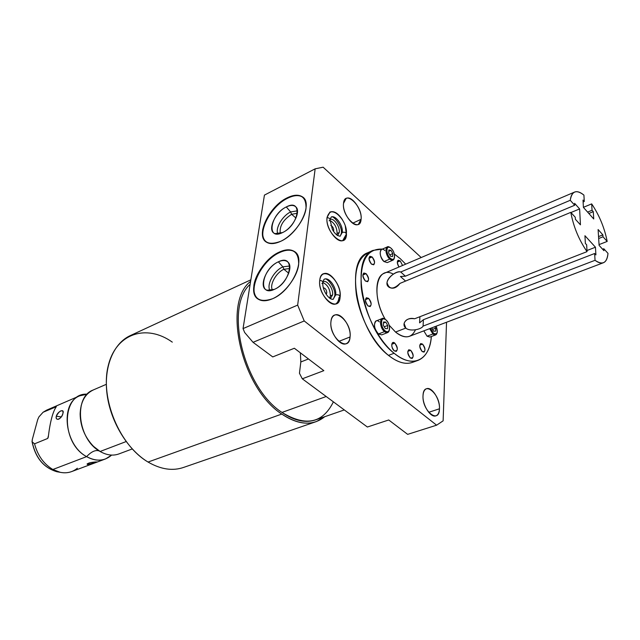 <?xml version="1.0" encoding="UTF-8"?>
<svg xmlns="http://www.w3.org/2000/svg" width="640" height="640" viewBox="0 0 640 640"><rect width="100%" height="100%" fill="white"/><g stroke="black" fill="none" stroke-linecap="round" stroke-linejoin="round"><path stroke-width="0.96" d="M300.36 352.816L300.832 361.96L299.456 373.256L300.832 361.96L308.472 358.976L300.832 361.96L300.36 352.816M264.432 195.104L243.04 328.6L244.664 332.512L243.04 328.6L297.664 305.104L315.152 168.824L264.432 195.104L243.04 328.6L297.664 305.104L304.224 320.96L253.048 342.32L272.752 356.92L294.352 348.248L323.84 370.656L302.288 378.8L367.376 427.024L388.728 419.976L407.648 434.36L436.608 425.184L304.224 320.96L436.608 425.184L443.128 420.84L446.536 322.248L443.128 420.84L436.608 425.184L407.648 434.36L388.728 419.976L367.376 427.024L302.288 378.8L299.456 373.256L302.288 378.8L323.84 370.656L294.352 348.248L272.752 356.92L253.048 342.32L244.664 332.512L253.048 342.32L304.224 320.96L297.664 305.104L315.152 168.824L264.432 195.104M280.824 241.264C267.904 246.064 261.848 242.256 262.64 229.816C265.952 216.32 274.112 205.672 287.096 197.88C299.928 192.536 306.24 196.032 306.024 208.376C304.608 220.048 292.584 235.728 280.824 241.264C299.152 233.28 313.6 202.776 302.232 196.728C298.416 194.4 293.376 194.784 287.096 197.88C269.024 206.328 255.024 236.008 266.528 242.208C270.096 244.336 274.864 244.016 280.824 241.264M272.504 298.768C259.192 303.144 252.992 298.608 253.912 285.168C255.8 272.864 267.472 257.624 279.256 252.112C292.472 247.128 298.944 251.32 298.648 264.688C297.12 277.256 284.64 293.52 272.504 298.768C291.936 291.088 306.896 257.768 294.16 251.36C290.28 249.072 285.312 249.32 279.256 252.112C260.12 260.32 245.608 292.728 258.512 299.328C262.128 301.392 266.792 301.2 272.504 298.768M323.136 167.2L421.184 257.536L323.136 167.2L315.152 168.824L323.136 167.2M423.024 395.592C422.28 405.064 430.736 418.208 435.968 415.808C438.096 414.936 439.256 412.6 439.456 408.792L428.712 412.304L439.456 408.792C440.096 399.304 431.712 386.328 426.448 388.768C424.4 389.624 423.264 391.896 423.024 395.592C423.44 379.888 440.456 393.856 439.456 408.792C439.368 424.656 421.936 410.944 423.024 395.592M330.952 321.6C329.44 331.904 340.048 346.992 346.328 343.624C348.456 342.632 349.704 340.416 350.072 336.96L338.792 341.408L350.072 336.96C351.432 326.632 340.936 311.736 334.592 315.16C332.568 316.136 331.352 318.28 330.952 321.6C332.296 305.368 352.064 321.592 350.072 336.96C349.152 353.408 328.824 337.424 330.952 321.6M343.528 203.344C342.12 212.656 352.952 227.824 358.416 224.32L361.088 219.28L352.672 223.224L361.088 219.28C362.36 209.952 351.648 194.952 346.128 198.48L343.528 203.344C344.648 189.352 362.824 206.112 361.088 219.28C360.312 233.496 341.672 216.864 343.528 203.344M340.12 297.136C339.048 314.104 317.384 296.52 319.752 280.24C321.288 263.528 342.328 281.344 340.12 297.136L340.12 297.136C341.672 286.272 330.032 270.056 323.328 273.936C321.36 274.936 320.168 277.04 319.752 280.24C318.024 291.088 329.8 307.512 336.424 303.688C338.504 302.672 339.736 300.488 340.12 297.136M346.504 234.664C345.528 250.368 324.856 232.424 327.048 217.464C329.8 209.072 334.928 209.832 342.448 219.744C338.136 213.208 334 210.64 330.032 212.04L327.048 217.464C325.392 227.728 337.28 244.192 343.424 240.312L345.264 238.616L346.432 235.248L345.28 225.824L346.504 234.664M415.088 361.112C407.696 365.36 398.824 363.44 388.48 355.368C373.68 343.4 360.136 318.032 356.408 294.952C353.392 270.256 358.2 255.832 370.84 251.68M288.752 273.24L283.904 269.288C276.088 272.592 269.208 285.064 272.496 290.072C269.208 285.064 276.088 272.592 283.904 269.288L282.896 266.84C273.952 270.632 266.144 284.96 270.032 290.544C266.144 284.96 273.952 270.632 282.896 266.84L278.368 261.824C266.272 266.904 257.88 287.808 267.144 290.224L274.4 289.36C257.336 297.464 261.816 268.848 278.368 261.824C295.416 253.088 291.576 282.2 274.4 289.36C285.064 285.048 293.936 267.184 288 262.16C285.744 260.08 282.536 259.968 278.368 261.824L282.896 266.84L283.904 269.288L288.752 273.24M279.72 252.496C261.424 260.384 246.824 290.888 257.856 298.896C246.824 290.888 261.424 260.384 279.72 252.496L279.256 252.112L279.72 252.496C285.776 249.704 290.752 249.456 294.632 251.752L295.32 252.232C291.416 249.44 286.216 249.528 279.72 252.496M289.824 268.504L283.904 269.288L289.824 268.504M289.752 265.992L282.896 266.84L289.752 265.992M295.984 218.072L291.608 214.304C283.056 219.928 279.28 226.32 280.296 233.472C279.28 226.32 283.056 219.928 291.608 214.304L290.632 211.944C282.336 215.792 274.912 228.6 277.928 233.944C274.912 228.6 282.336 215.792 290.632 211.944L286.288 206.952C274.896 212.176 266.736 231.24 275.032 233.616L282.592 232.56C266.048 241.016 270.224 214.376 286.288 206.952C302.816 197.936 299.248 224.976 282.592 232.56C292.696 228.072 301.208 211.64 295.936 206.984C293.76 204.92 290.544 204.912 286.288 206.952L290.632 211.944L291.608 214.304L295.984 218.072M287.544 198.264C270.272 206.376 256.248 234.288 265.952 241.8C256.248 234.288 270.272 206.376 287.544 198.264L287.096 197.88L287.544 198.264C293.824 195.176 298.864 194.792 302.68 197.12L303.28 197.576C299.48 194.752 294.232 194.984 287.544 198.264M297.376 213.256L291.608 214.304L297.376 213.256M297.464 210.816L290.632 211.944L297.464 210.816M323.024 281.704C326.84 279.456 333.52 288.712 332.6 294.912L330.336 298.688L332.6 294.912C333.512 288.728 326.864 279.488 323.048 281.696L323.024 281.704M330.096 219.472C333.712 217.608 340.144 226.728 339.288 232.448L337.592 235.616L339.288 232.448C340.144 226.728 333.712 217.608 330.096 219.472M337.128 233.456C336.928 227.368 334.56 223.048 330.016 220.496C334.56 223.048 336.928 227.368 337.128 233.456L339.288 232.448L337.128 233.456L336.76 235.024L337.128 233.456M330.76 225.44C332.608 226.24 333.6 227.92 333.728 230.472L333.472 231.288L333.728 230.472C333.6 227.92 332.608 226.24 330.76 225.44M330.36 295.872C330.168 289.312 327.688 284.864 322.912 282.512C327.688 284.864 330.168 289.312 330.36 295.872L332.6 294.912L330.36 295.872L329.664 298.224L330.36 295.872M323.384 287.792C325.448 288.184 326.584 289.904 326.8 292.936L326.16 294.248L326.8 292.936C326.584 289.904 325.448 288.184 323.384 287.792M333.128 230.752L333.728 230.472L333.128 230.752M325.664 293.424L326.8 292.936L325.664 293.424M331.168 217.144C335.36 214.496 343.304 225.488 342.272 232.424L341.312 233.696L342.272 232.424C343.304 225.488 335.36 214.496 331.168 217.144L330.088 219.544M342.736 240.584L346.32 234.184C346.024 232.472 344.672 231.88 342.272 232.424L340.088 236.264L342.272 232.424C344.672 231.88 346.024 232.472 346.32 234.184C347.952 224.16 336.84 209.04 329.664 212.256M329.144 220.832L330.056 219.84C330.048 218.496 329.04 217.792 327.024 217.72C329.04 217.792 330.048 218.496 330.056 219.84L332.352 229.368C334.688 233.64 337.304 235.92 340.2 236.208L341.344 233.408C342.752 226.216 332.76 214.544 331.28 217.088M324.384 279.248C328.904 276.64 336.768 287.592 335.696 294.912L334.72 296.144L335.696 294.912C336.768 287.592 328.904 276.64 324.384 279.248C324.056 278.944 323.568 279.952 322.928 282.288M335.704 303.952C337.536 302.824 338.616 300.712 338.968 297.616L339.928 296.664C339.6 295 338.192 294.416 335.696 294.912L333.088 299.368L335.696 294.912C338.192 294.416 339.6 295 339.928 296.664C341.672 286.336 330.672 271.056 322.944 274.136M321.952 283.528L322.896 282.584C322.88 281.272 321.824 280.576 319.728 280.496C321.824 280.576 322.88 281.272 322.896 282.584C321.896 289.072 328.16 299.816 333.216 299.312L334.744 295.864C336.136 288.384 326.688 276.8 324.52 279.184M316.592 421.488L324.704 416.72C313.064 426.08 298.752 425.192 281.768 414.056C294.576 422.72 306.184 425.2 316.592 421.488L183.912 467.312C172.824 471.232 160.872 469.48 148.056 462.048L281.768 414.056C241.28 388.28 222.144 302.64 250.608 281.36C222.144 302.64 241.28 388.28 281.768 414.056L148.056 462.048C127.848 449.944 110.88 422.416 107.16 395.064C103.4 367.696 113.048 343.936 129.696 335.88L250.856 279.824M333.384 401.84C322.84 423.312 305.712 426.848 281.984 412.432C243.496 387.832 224.216 306.96 250.136 284.328C224.216 306.96 243.496 387.832 281.984 412.432L326.2 396.512L281.984 412.432C294.504 420.936 305.864 423.36 316.056 419.72L344.296 409.928M172.304 342.144C146.688 323.776 116 333.048 108.216 365.8C100.008 398.304 119.488 445.368 148.056 462.048M132.24 448.952L119.176 453.832C113.192 456.088 106.832 455.304 100.112 451.48L126.128 441.568L100.112 451.48C77.832 439.688 73.24 397.328 92.896 390.12L106.32 384.32M99.28 450.968C95.656 449.648 91.44 451.528 86.616 456.624C96.232 461.744 104.568 461.232 111.632 455.088L105.696 458.864C99.688 461.128 93.328 460.384 86.616 456.624C91.44 451.528 95.656 449.648 99.28 450.968M105.696 458.864L71.952 471.472C65.896 473.752 59.536 473.088 52.856 469.496L86.616 456.624L52.856 469.496C43.736 464.016 37.632 455.456 34.56 443.824L47.712 438.448L48.248 437.28C50.064 422.072 52.736 411.896 56.28 406.736L43.08 412.256L46.648 410.136L79.696 395.832C59.976 403.08 64.376 445.04 86.616 456.624C60.256 442.896 61.472 392.44 87.216 394.176L79.696 395.832M90.168 464.248C96.224 462.584 97.968 461.824 95.392 461.968C89.376 462.576 86.824 463.424 87.752 464.504M43.08 412.256L38.928 416.888L37.688 419.656L32.304 439.488L37.688 419.656L38.928 416.888L43.08 412.256L56.344 406.64M100.112 451.48L93.496 446.344C84.856 437.336 80.4 426.536 80.136 413.96C80.64 401.76 85.112 393.712 93.56 389.84M62.928 413.408C64.792 408.088 57.6 411.352 56.28 416.224C54.96 421.904 62.144 418.664 62.928 413.408L63.072 411.528C61.272 409.728 59.008 411.296 56.28 416.224L61.28 416.896L56.28 416.224C55.936 418.704 56.744 419.688 58.688 419.184C60.656 418.144 62.072 416.224 62.928 413.408M56.352 406.592L56.28 406.736C52.736 411.896 50.064 422.072 48.248 437.28L47.712 438.448L48.416 435.76L47.712 438.448L34.56 443.824L32.144 441.856L32.304 439.488L32.04 441.648M32.144 441.856C35.6 457.88 43.84 467.84 56.888 471.736C43.84 467.84 35.6 457.88 32.144 441.856L34.56 443.824C37.632 455.456 43.736 464.016 52.856 469.496L60.232 472.32C66.792 473.592 72.496 472.232 77.352 468.232M87.264 464.392L88.64 464.488L89.232 462.904L88.64 464.488L96.872 461.92M91.08 462.504L87.136 463.872L87.248 464.384M417.616 360.512L412.76 362.272C405.72 364.88 397.632 362.584 388.48 355.368L394.128 353.264C403.264 360.52 411.336 362.848 418.344 360.248C425.864 356.92 430.208 349.008 431.36 336.504C429.84 360.072 412.976 369.088 394.128 353.264C378.064 340.24 363.648 311.344 361.232 287C359.936 261.08 366.992 248.44 382.392 249.096L373.024 250.392C349.328 258.288 363.24 330.072 394.128 353.264L388.48 355.368C357.56 332.312 343.8 260.752 367.608 252.8L373.024 250.392M405.68 264.152L400.352 258.744L405.68 264.152M394.312 254.016L400.352 258.744L394.312 254.016M603.528 262.688C606.096 261.512 607.584 258.408 608 253.376C606.912 263.136 602.592 265.44 595.048 260.304L594.64 253.504L595.912 254.888L595.448 247.216L584.944 235.72L585.36 243.416L586.656 244.824L587.032 251.64L414.608 318.776C406.76 316.576 400.888 324.144 405.816 328.088L395.528 332.048L405.816 328.088C410.096 331.928 421.616 329.344 423.08 326.096L595.048 260.304C598.408 262.832 601.24 263.624 603.528 262.688L409.736 336.208C405.608 337.792 400.872 336.4 395.528 332.048L389.144 325.192L395.528 332.048C404.816 339.056 411.464 338.296 415.48 329.784M393.328 274.128C376.672 264.72 370.568 295.112 385.328 319.416C374.6 301.52 374.064 277.152 383.856 273.464L574.432 192.144C572.192 193.248 570.792 195.96 570.248 200.296C571.832 190.992 576.392 189.264 583.92 195.104L584.272 201.48L583.008 200.056L583.408 207.392L593.736 218.976L593.288 211.656L592.048 210.256L591.672 203.888L583.4 207.328L591.672 203.888C599.32 215.272 604.496 227.784 607.184 241.432C604.496 227.784 599.32 215.272 591.672 203.888L592.048 210.256L587.592 212.088L592.048 210.256L593.288 211.656L588.84 213.488L593.288 211.656L593.736 218.976L583.408 207.392L583.008 200.056L584.272 201.48L583.92 195.104C580.16 192 576.992 191.016 574.432 192.144M400.208 260.88C396.936 259.736 396.52 261.776 398.984 267.008C397.096 263.88 396.824 261.624 398.184 260.24L400.208 260.88L397.304 262.128L400.208 260.88L402.56 265.48L400.208 260.88M422.56 344.104C419.032 343.704 418.904 346.192 422.2 351.576C425.72 351.944 425.84 349.456 422.56 344.104L420.736 343.56C419.096 345.608 419.584 348.28 422.2 351.576L424.008 352.112C425.656 350.072 425.168 347.408 422.56 344.104L419.768 345.144L422.56 344.104M410.704 350.288C407.048 349.912 406.904 352.456 410.272 357.928C413.92 358.28 414.056 355.736 410.704 350.288L408.808 349.752C407.104 351.848 407.592 354.576 410.272 357.928L412.144 358.464C413.864 356.368 413.376 353.648 410.704 350.288L407.8 351.368L410.704 350.288M394.792 343.128C391.2 339.936 390.64 348.056 394.288 350.864C398.064 351.248 398.232 348.672 394.792 343.128L392.808 342.568C391.048 344.712 391.544 347.472 394.288 350.864L396.248 351.408C398.016 349.28 397.528 346.52 394.792 343.128L391.76 344.272L394.792 343.128M368.616 298.368C364.664 297.736 364.448 300.264 367.976 305.968C371.912 306.568 372.128 304.04 368.616 298.368L366.424 297.752C364.704 299.872 365.224 302.608 367.976 305.968L370.144 306.576C371.864 304.464 371.36 301.736 368.616 298.368L365.384 299.712L368.616 298.368M366.064 273.64C362.136 272.896 361.92 275.368 365.416 281.048C369.328 281.76 369.544 279.296 366.064 273.64L363.832 273C362.192 275.056 362.72 277.744 365.416 281.048L367.624 281.688C369.272 279.632 368.752 276.952 366.064 273.64L362.832 275.032L366.064 273.64M372.096 256.944C368.264 256.136 368.064 258.544 371.496 264.152C375.312 264.928 375.512 262.528 372.096 256.944L369.896 256.288C368.336 258.28 368.864 260.904 371.496 264.152L373.672 264.808C375.248 262.816 374.72 260.2 372.096 256.944L368.952 258.336L372.096 256.944M423.816 330.864L427.056 336.2L432.904 334.008L435.712 334.88L437.072 332.848C436.408 335.224 435.016 335.608 432.904 334.008L427.056 336.2L423.816 330.864M379.4 321.88C373.64 316.72 372.616 329.424 378.48 333.968L384.504 331.632L387.736 332.536L389.352 330.032C388.616 332.88 387.008 333.416 384.504 331.632L378.48 333.968C374.136 328.664 373.352 324.328 376.112 320.968L382.104 318.584C379.368 321.944 380.168 326.288 384.504 331.632L385.12 330.832C390.36 335.44 391.136 323.952 385.912 319.848C380.704 315.144 379.816 326.688 385.12 330.832C387.544 332.52 389.024 331.896 389.568 328.96C389.648 325.384 388.432 322.352 385.912 319.848L385.872 319.816C380.68 315.208 379.848 326.712 385.12 330.832L384.504 331.632C378.84 327.224 379.488 314.712 385.096 319.272L382.104 318.584M384.84 250.528C379.36 245.288 378.424 256.88 384 261.568L389.776 259.056L393.064 260.096L394.392 257.888C393.744 260.56 392.208 260.944 389.776 259.056L384 261.568C379.984 256.56 379.152 252.536 381.504 249.488L387.256 246.944C384.928 249.984 385.768 254.024 389.776 259.056L390.36 258.296C395.344 263 396.056 252.504 391.088 248.272C386.128 243.496 385.32 254.024 390.36 258.296C392.672 260.072 394.08 259.616 394.584 256.944C394.64 253.672 393.472 250.776 391.088 248.272L390.56 247.84C385.88 244.168 385.648 254.336 390.36 258.296L389.776 259.056C384.568 254.688 384.832 243.464 390 247.52M599.048 244.608L607.184 241.432L603.016 236.792L602.888 234.88L598.104 229.536L599.096 245.368L603.936 250.688L603.8 248.744L608 253.376L603.8 248.744L602.592 249.216L603.8 248.744L603.936 250.688L599.096 245.368L598.104 229.536L602.888 234.88L603.016 236.792L607.184 241.432L599.048 244.608M404.088 323.52C405.392 319.528 408.896 317.952 414.608 318.776L587.032 251.64C578.88 239.792 573.472 226.704 570.8 212.36L575.288 217.304L575.376 219.264L580.448 224.84L579.624 208.928L574.608 203.328L574.696 205.248L570.248 200.296L400.72 272.008C397.136 270.688 387.512 276.752 387.04 282.68C389.04 289.568 393.36 289.808 399.976 283.4L570.8 212.36C573.472 226.704 578.88 239.792 587.032 251.64L586.656 244.824L585.36 243.416L584.944 235.72L595.448 247.216L595.912 254.888L594.64 253.504L595.048 260.304L423.08 326.096L423.4 319.704L419.6 322.864L419.912 316.704L419.6 322.864L423.4 319.704L594.64 253.504L423.4 319.704L423.08 326.096C421.616 329.344 410.096 331.928 405.816 328.088L404.096 323.496M586.968 250.528L595.448 247.216L586.968 250.528M583.112 201.968L584.272 201.48L583.112 201.968M580.448 224.84L579.624 208.928L570.952 212.528L579.624 208.928L574.608 203.328L574.696 205.248L405.4 276.192L400.72 272.008C395.448 269.776 381.608 282.504 389.112 287.264C392.872 289.28 396.496 287.992 399.976 283.4L570.8 212.36L575.288 217.304L575.376 219.264L580.448 224.84M400.432 276.512L405.4 276.192L400.72 272.008L570.248 200.296L574.696 205.248L405.4 276.192L400.432 276.512L405.568 281.072L400.432 276.512M598.664 238.504L603.016 236.792L598.664 238.504M598.544 236.6L602.888 234.88L598.544 236.6M392.6 256.528L390.512 256.224L388.632 252.96L388.856 250.008L390.944 250.32L392.808 253.576L392.6 256.528L390.512 256.224L388.632 252.96L388.856 250.008L390.944 250.32L392.808 253.576L392.6 256.528M433.48 333.256C437.296 334.968 438.208 332.6 436.216 326.16L437.304 331.968C436.76 334.328 435.488 334.76 433.48 333.256L432.904 334.008L433.48 333.256L430.52 328.328L433.48 333.256M434.792 326.704L435.64 328.184L435.512 331.224L433.568 331.12L431.76 327.856L433.568 331.12L435.512 331.224L435.64 328.184L432.552 329.352L435.64 328.184L434.792 326.704M383.552 321.96L385.752 322.096L387.712 325.448L387.48 328.68L385.288 328.56L383.312 325.192L383.552 321.96L385.752 322.096L383.48 322.992L385.752 322.096L387.712 325.448L387.48 328.68L385.288 328.56L383.312 325.192L383.552 321.96M435.712 334.88L429.872 337.064L427.056 336.2M429.656 328.648L432.904 334.008L429.656 328.648M387.64 332.576L381.72 334.864L378.48 333.968M393.064 260.096L387.288 262.592L384 261.568M389.864 247.424L387.256 246.944M384.256 326.8L387.712 325.448L384.256 326.8M389.76 254.912L392.808 253.576L389.76 254.912M388.76 251.28L390.944 250.32L388.76 251.28M288.96 263.472L288 262.16M294.16 251.36L294.632 251.752M296.776 208.192L295.936 206.984M302.232 196.728L302.68 197.12M342.784 240.568L345.208 237.96L346.32 234.184M335.752 303.936C338.168 302.472 339.56 300.048 339.928 296.664M98.848 450.688L93.496 446.344M80.136 413.96L81.216 405.408M32.024 441.592C35.32 457.704 43.608 467.752 56.888 471.736L60.232 472.32M63.072 411.536L63.12 412.072"/></g></svg>
